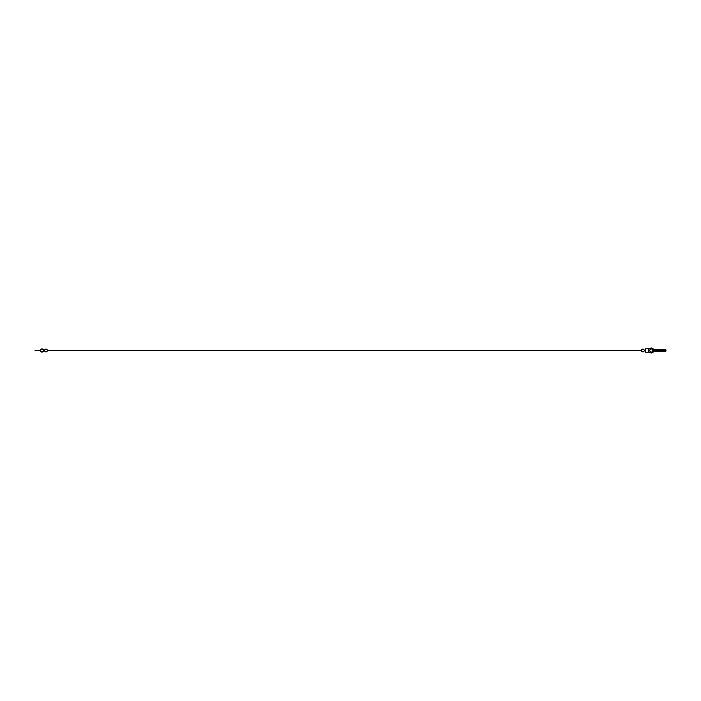 <?xml version="1.0" encoding="UTF-8"?>
<svg xmlns="http://www.w3.org/2000/svg" width="701" height="701" viewBox="0 0 701 701"><rect width="100%" height="100%" fill="white"/><g stroke="black" fill="none" stroke-linecap="round" stroke-linejoin="round"><path stroke-width="1.05" d="M653.683 351.227A2.453 2.453 0 0 1 649.687 352.323A0.613 0.613 0 0 0 649.275 352.165L648.828 352.165L648.828 348.835L649.275 348.835A0.613 0.613 0 0 0 649.687 348.677A2.453 2.453 0 0 1 653.683 349.773M648.828 348.835L645.2 348.835L645.2 350.78L645.2 350.22L644.228 350.22A1.384 1.384 0 0 0 641.52 350.22L641.52 350.78L641.52 350.22L47.317 350.22L47.317 350.78L47.317 350.22A1.384 1.384 0 0 0 44.61 350.22L44.61 350.78L44.61 350.22L43.62 350.22M652.684 351.227A1.533 1.533 0 0 1 650.362 351.683A1.533 1.533 0 0 1 650.362 349.317A1.533 1.533 0 0 1 652.684 349.773M652.57 350.5C652.526 351.324 652.482 351.324 652.438 350.5C652.482 349.676 652.526 349.676 652.57 350.5L665.819 350.5L665.88 351.227L665.88 349.773L652.5 349.773M652.438 350.5L665.95 350.5L665.88 349.773M43.62 350.78L44.61 350.78A1.384 1.384 0 0 0 47.317 350.78L641.52 350.78A1.384 1.384 0 0 0 644.228 350.78L645.2 350.78L645.2 352.165L648.828 352.165M39.151 350.193L40.01 350.193A0.613 0.613 0 0 0 40.57 349.834A1.612 1.612 0 0 1 43.033 349.238A1.612 1.612 0 0 1 43.033 351.762A1.612 1.612 0 0 1 40.57 351.166A0.613 0.613 0 0 0 40.01 350.807L39.151 350.579L40.018 350.579A0.841 0.841 0 0 1 40.781 351.07A1.376 1.376 0 0 0 43.392 350.745L43.392 350.255A1.376 1.376 0 0 0 40.781 349.93L40.781 349.93A0.841 0.841 0 0 1 40.018 350.421L39.151 350.421M39.151 350.579L35.05 350.579L39.151 350.807M40.781 349.93A1.376 1.376 0 0 1 42.884 349.422A1.376 1.376 0 0 1 42.884 351.578A1.376 1.376 0 0 1 40.781 351.07L40.781 351.07M43.392 350.255L43.392 350.745M648.267 352.165L648.267 348.835M652.5 351.227L665.88 351.227M40.746 350.001A1.384 1.384 0 0 0 40.746 350.999"/></g></svg>
